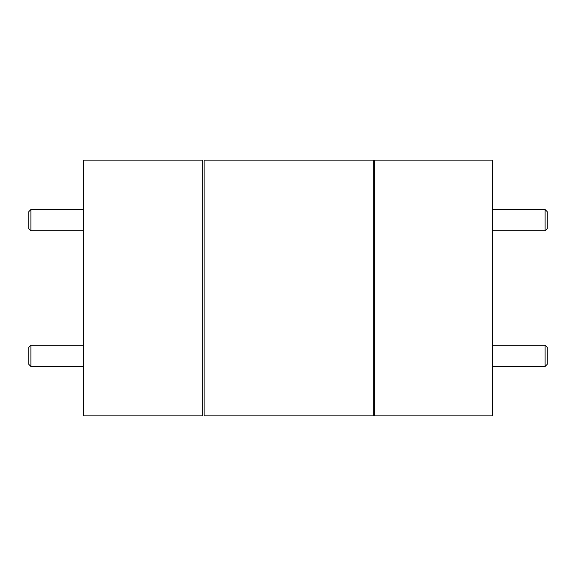 <?xml version="1.0" encoding="UTF-8"?>
<svg xmlns="http://www.w3.org/2000/svg" width="576" height="576" viewBox="0 0 576 576"><rect width="100%" height="100%" fill="white"/><g stroke="black" fill="none" stroke-linecap="round" stroke-linejoin="round"><path stroke-width="0.86" d="M30.931 230.832L28.8 228.701L28.8 211.644L30.931 209.513L30.931 230.832L83.369 230.832M30.931 209.513L83.369 209.513M30.931 366.487L28.8 364.356L28.8 347.299L30.931 345.168L30.931 366.487L83.369 366.487M547.2 347.299L547.2 364.356L545.069 366.487L545.069 345.168L547.2 347.299M492.631 366.487L545.069 366.487M492.631 345.168L545.069 345.168M547.2 211.644L547.2 228.701L545.069 230.832L545.069 209.513L547.2 211.644M492.631 230.832L545.069 230.832M492.631 209.513L545.069 209.513M374.63 160.106L204.098 160.106L204.098 415.894L374.63 415.894L374.63 160.106M492.631 160.106L492.631 415.894L373.262 415.894L373.262 160.106L492.631 160.106M83.369 415.894L83.369 160.106L202.738 160.106L202.738 415.894L83.369 415.894M83.369 345.168L30.931 345.168"/></g></svg>
